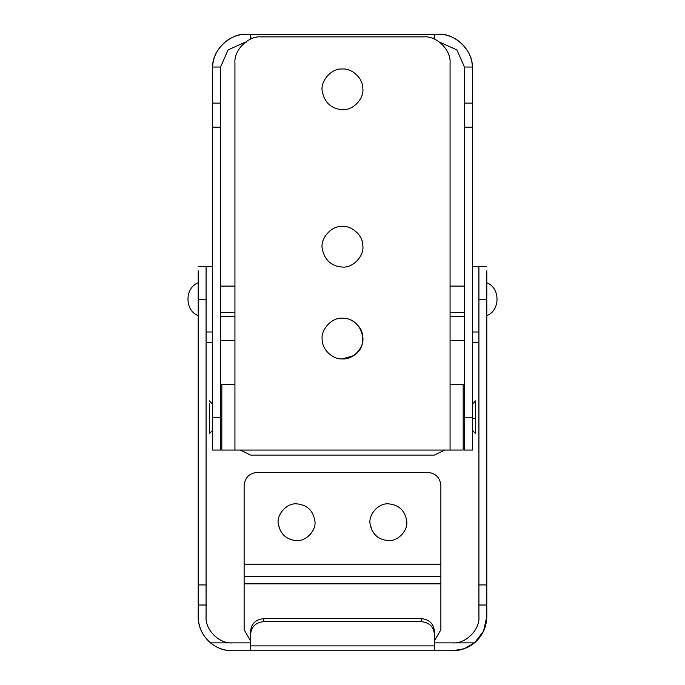 <?xml version="1.0" encoding="UTF-8"?>
<svg xmlns="http://www.w3.org/2000/svg" width="685" height="685" viewBox="0 0 685 685"><rect width="100%" height="100%" fill="white"/><g stroke="black" fill="none" stroke-linecap="round" stroke-linejoin="round"><path stroke-width="1.03" d="M206.082 301.785L206.082 266.422L198.213 266.422M472.359 266.422L478.918 266.422L478.918 332.002L472.359 332.002M212.641 430.385L209.362 433.665L209.362 403.679M209.362 416.266L209.362 426.858M472.359 430.385L475.638 433.665L475.638 418.552L472.359 418.295L472.359 415.769M475.638 418.552L475.638 400.871L472.359 404.15M322.233 340.162C320.34 329.853 331.728 317.224 342.5 318.234C361.457 317.472 371.193 345.471 353.434 355.703L342.5 358.897C333.115 359.668 322.267 349.949 322.233 340.162C320.34 329.853 331.728 317.224 342.5 318.234C351.884 317.463 362.733 327.182 362.767 336.969C364.66 347.278 353.272 359.908 342.5 358.897C333.115 359.668 322.267 349.949 322.233 340.162M438.254 34.25C454.729 32.854 473.095 50.527 472.333 67.044L472.359 68.354C472.83 50.245 456.655 33.83 438.254 34.25L246.746 34.25C228.242 33.839 212.187 50.313 212.641 68.354L212.641 450.062L220.51 450.062L220.51 103.11L212.641 103.11M250.684 39.062L250.684 37.555L251.969 38.54M433.031 38.54L434.316 37.555L434.316 39.062M250.684 37.555L250.684 34.25M434.316 37.555L434.316 34.25M246.746 34.25C230.271 32.854 211.905 50.527 212.667 67.044L212.641 68.354M439.616 42.153L456.895 49.894L464.456 67.044L464.49 450.062L472.359 450.062L472.359 103.11L464.49 103.11M220.51 103.11L220.544 67.044L228.105 49.894L245.384 42.153M246.746 42.119L246.206 42.127M464.49 340.505L450.062 340.505M234.938 340.505L220.51 340.505M464.49 316.264L450.062 316.264M234.938 316.264L220.51 316.264M472.359 68.354L472.359 103.11M240.17 450.062L250.684 455.097L434.316 455.097L444.83 450.062M278.358 524.367C276.183 514.923 286.535 502.901 296.588 503.843C307.077 504.768 313.191 510.522 314.92 521.079C316.427 530.336 306.178 541.467 296.588 540.568C286.638 539.831 280.559 534.428 278.358 524.367L280.473 531.012M296.588 503.843C307.077 504.768 313.191 510.522 314.92 521.079C316.427 530.336 306.178 541.467 296.588 540.568M370.174 524.367C368.008 514.923 378.351 502.901 388.412 503.843C398.901 504.768 405.006 510.522 406.736 521.079C408.251 530.336 397.994 541.467 388.412 540.568C378.454 539.831 372.375 534.428 370.174 524.367L372.298 531.012M388.412 503.843C398.901 504.768 405.006 510.522 406.736 521.079C408.251 530.336 397.994 541.467 388.412 540.568M440.875 629.763L434.316 641.126L440.875 629.763L440.875 576.282L244.125 576.282L244.125 485.477C244.956 477.565 249.331 473.189 257.243 472.359C249.331 473.189 244.956 477.565 244.125 485.477M250.684 641.126L244.125 629.763L250.684 641.126M440.875 485.477C440.044 477.565 435.669 473.189 427.757 472.359C435.669 473.189 440.044 477.565 440.875 485.477L440.875 576.282M244.125 629.763L244.125 576.282M427.757 472.359L257.243 472.359M440.875 583.851L244.125 583.851M322.31 249.143C319.912 238.688 331.369 225.374 342.5 226.418C352.03 225.613 362.964 235.64 362.793 245.504C364.463 255.745 353.109 268.075 342.5 267.073C331.48 266.259 324.75 260.283 322.31 249.143C324.75 260.283 331.48 266.259 342.5 267.073M342.5 226.418C352.03 225.613 362.964 235.64 362.793 245.504M322.31 91.739C319.912 81.284 331.369 67.969 342.5 69.014C352.03 68.209 362.964 78.236 362.793 88.1C364.463 98.34 353.109 110.67 342.5 109.677C331.48 108.855 324.75 102.878 322.31 91.739C324.75 102.878 331.48 108.855 342.5 109.677M342.5 69.014C352.03 68.209 362.964 78.236 362.793 88.1M450.062 63.106C451.235 50.125 436.807 35.697 423.827 36.87C436.807 35.697 451.235 50.125 450.062 63.106L450.062 384.473L463.18 384.473L463.18 450.062L450.062 450.062L450.062 384.473M423.827 36.87L261.173 36.87C248.193 35.697 233.765 50.125 234.938 63.106L234.938 450.062L221.82 450.062L221.82 384.473L234.938 384.473M234.938 450.062L450.062 450.062M421.198 621.655L421.198 618.641C429.11 619.411 433.485 623.453 434.316 630.765L434.316 633.771C433.485 626.467 429.11 622.425 421.198 621.655L263.802 621.655C255.89 622.425 251.515 626.467 250.684 633.771L250.684 630.765C251.515 623.453 255.89 619.411 263.802 618.641L263.802 621.655M434.316 633.771L434.316 645.895L250.684 645.895L250.684 650.75L434.316 650.75L232.318 650.75C213.763 651.152 197.751 634.644 198.213 616.646C198.444 627.212 202.546 635.954 210.526 642.881C216.871 648.036 224.141 650.656 232.318 650.75M250.684 630.765L250.684 642.881L232.318 642.881C219.337 644.054 204.909 629.626 206.082 616.646L206.091 617.185M250.684 645.895L250.684 633.771M434.316 630.765L434.316 642.881L453.222 642.872M434.316 645.895L434.316 650.75L452.682 650.75L464.293 648.712L474.474 642.881L483.567 631.099L486.787 616.646C486.555 627.212 482.454 635.954 474.474 642.881L452.682 642.881C465.663 644.054 480.091 629.626 478.918 616.646L478.909 617.185M421.198 618.641L263.802 618.641M452.682 650.75C460.859 650.656 468.129 648.036 474.474 642.881M231.778 642.872L210.526 642.881M478.918 342.5L472.359 342.5M212.641 342.5L206.082 342.5M486.787 616.646L486.787 270.815L486.787 299.217L478.918 299.217L478.918 270.815L478.918 616.646M206.082 584.939L198.213 584.939L198.213 270.815L198.213 299.217L206.082 299.217L206.082 270.815L206.082 616.646M198.213 584.939L198.213 616.646M464.49 415.769L463.18 415.769M221.82 415.769L220.51 415.769M434.316 34.37L250.684 34.37M220.544 67.044L212.667 67.044M220.51 127.153L212.641 127.153M220.51 417.268L212.641 417.268M472.333 67.044L464.456 67.044M472.359 127.153L464.49 127.153M472.359 417.268L464.49 417.268M244.125 564.175L440.875 564.175M486.787 605.018L478.918 605.018M486.787 584.939L478.918 584.939M206.082 605.018L198.213 605.018M212.641 266.422L206.082 266.422M212.641 332.002L206.082 332.002M220.51 286.099L234.938 286.099M450.062 286.099L464.49 286.099M220.51 312.334L234.938 312.334M450.062 312.334L464.49 312.334M486.787 282.819C500.427 287.666 500.427 310.767 486.787 315.614M198.213 315.614C184.573 310.767 184.573 287.666 198.213 282.819M212.641 404.15L209.362 400.871M464.49 404.15L463.18 404.15M221.82 404.15L220.51 404.15M220.51 430.385L221.82 430.385M463.18 430.385L464.49 430.385M478.918 266.422L486.787 266.422"/></g></svg>
